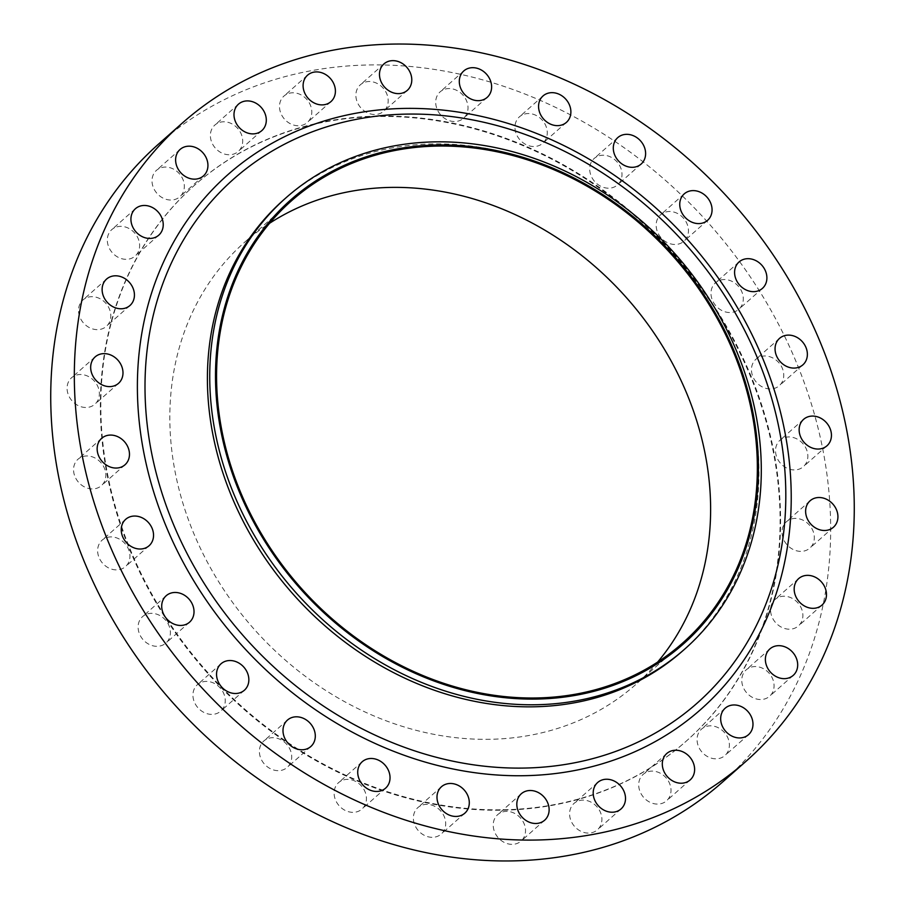<?xml version="1.0" encoding="UTF-8"?>
<svg xmlns="http://www.w3.org/2000/svg" width="905" height="905" viewBox="0 0 905 905"><rect width="100%" height="100%" fill="white"/><g stroke="black" fill="none" stroke-linecap="round" stroke-linejoin="round"><path stroke-width="0.68" stroke-dasharray="4.53 3.39" d="M161.622 167.572A17.648 14.899 -131.5 0 1 181.385 176.43A17.648 14.899 -131.5 0 1 179.857 196.758A17.648 14.899 -131.5 0 1 174.722 199.53A17.648 14.899 -131.5 0 1 154.959 190.661A17.648 14.899 -131.5 0 1 156.486 170.332A17.648 14.899 -131.5 0 1 161.622 167.572M116.915 226.861A17.648 14.899 -131.5 0 1 136.689 235.719A17.648 14.899 -131.5 0 1 135.15 256.047A17.648 14.899 -131.5 0 1 130.026 258.819A17.648 14.899 -131.5 0 1 110.252 249.95A17.648 14.899 -131.5 0 1 111.779 229.621A17.648 14.899 -131.5 0 1 116.915 226.861M88.113 297.179A17.648 14.899 -131.5 0 1 107.887 306.048A17.648 14.899 -131.5 0 1 106.36 326.377A17.648 14.899 -131.5 0 1 101.224 329.137A17.648 14.899 -131.5 0 1 81.461 320.268A17.648 14.899 -131.5 0 1 82.989 299.94A17.648 14.899 -131.5 0 1 88.113 297.179M76.676 375.021A17.648 14.899 -131.5 0 1 96.439 383.878A17.648 14.899 -131.5 0 1 94.912 404.207A17.648 14.899 -131.5 0 1 89.776 406.978A17.648 14.899 -131.5 0 1 70.013 398.11A17.648 14.899 -131.5 0 1 71.54 377.781A17.648 14.899 -131.5 0 1 76.676 375.021M83.158 456.459A17.648 14.899 -131.5 0 1 102.921 465.328A17.648 14.899 -131.5 0 1 101.394 485.657A17.648 14.899 -131.5 0 1 96.258 488.417A17.648 14.899 -131.5 0 1 76.495 479.548A17.648 14.899 -131.5 0 1 78.022 459.22A17.648 14.899 -131.5 0 1 83.158 456.459M107.231 537.423A17.648 14.899 -131.5 0 1 127.005 546.292A17.648 14.899 -131.5 0 1 125.478 566.62A17.648 14.899 -131.5 0 1 120.342 569.381A17.648 14.899 -131.5 0 1 100.568 560.512A17.648 14.899 -131.5 0 1 102.095 540.183A17.648 14.899 -131.5 0 1 107.231 537.423M147.707 613.85A17.648 14.899 -131.5 0 1 167.47 622.719A17.648 14.899 -131.5 0 1 165.943 643.048A17.648 14.899 -131.5 0 1 160.807 645.808A17.648 14.899 -131.5 0 1 141.044 636.95A17.648 14.899 -131.5 0 1 142.571 616.622A17.648 14.899 -131.5 0 1 147.707 613.85M202.539 681.918A17.648 14.899 -131.5 0 1 222.313 690.775A17.648 14.899 -131.5 0 1 220.786 711.104A17.648 14.899 -131.5 0 1 215.65 713.875A17.648 14.899 -131.5 0 1 195.876 705.006A17.648 14.899 -131.5 0 1 197.403 684.678A17.648 14.899 -131.5 0 1 202.539 681.918M268.989 738.197A17.648 14.899 -131.5 0 1 288.763 747.055A17.648 14.899 -131.5 0 1 287.236 767.383A17.648 14.899 -131.5 0 1 282.1 770.155A17.648 14.899 -131.5 0 1 262.326 761.286A17.648 14.899 -131.5 0 1 263.853 740.957A17.648 14.899 -131.5 0 1 268.989 738.197M343.719 779.872A17.648 14.899 -131.5 0 1 363.493 788.73A17.648 14.899 -131.5 0 1 361.966 809.059A17.648 14.899 -131.5 0 1 356.83 811.83A17.648 14.899 -131.5 0 1 337.056 802.961A17.648 14.899 -131.5 0 1 338.583 782.633A17.648 14.899 -131.5 0 1 343.719 779.872M422.986 804.85A17.648 14.899 -131.5 0 1 442.76 813.719A17.648 14.899 -131.5 0 1 441.233 834.048A17.648 14.899 -131.5 0 1 436.097 836.808A17.648 14.899 -131.5 0 1 416.323 827.939A17.648 14.899 -131.5 0 1 417.85 807.611A17.648 14.899 -131.5 0 1 422.986 804.85M502.807 811.887A17.648 14.899 -131.5 0 1 522.581 820.756A17.648 14.899 -131.5 0 1 521.054 841.084A17.648 14.899 -131.5 0 1 515.918 843.845A17.648 14.899 -131.5 0 1 496.155 834.976A17.648 14.899 -131.5 0 1 497.682 814.647A17.648 14.899 -131.5 0 1 502.807 811.887M579.189 800.62A17.648 14.899 -131.5 0 1 598.963 809.489A17.648 14.899 -131.5 0 1 597.436 829.817A17.648 14.899 -131.5 0 1 592.3 832.577A17.648 14.899 -131.5 0 1 572.526 823.72A17.648 14.899 -131.5 0 1 574.064 803.391A17.648 14.899 -131.5 0 1 579.189 800.62M648.297 771.626A17.648 14.899 -131.5 0 1 668.071 780.495A17.648 14.899 -131.5 0 1 666.544 800.823A17.648 14.899 -131.5 0 1 661.408 803.583A17.648 14.899 -131.5 0 1 641.634 794.714A17.648 14.899 -131.5 0 1 643.172 774.386A17.648 14.899 -131.5 0 1 648.297 771.626M706.669 726.353A17.648 14.899 -131.5 0 1 726.443 735.211A17.648 14.899 -131.5 0 1 724.916 755.539A17.648 14.899 -131.5 0 1 719.78 758.311A17.648 14.899 -131.5 0 1 700.006 749.442A17.648 14.899 -131.5 0 1 701.533 729.113A17.648 14.899 -131.5 0 1 706.669 726.353M751.376 667.064A17.648 14.899 -131.5 0 1 771.139 675.922A17.648 14.899 -131.5 0 1 769.612 696.25A17.648 14.899 -131.5 0 1 764.476 699.022A17.648 14.899 -131.5 0 1 744.713 690.153A17.648 14.899 -131.5 0 1 746.24 669.824A17.648 14.899 -131.5 0 1 751.376 667.064M780.167 596.734A17.648 14.899 -131.5 0 1 799.941 605.603A17.648 14.899 -131.5 0 1 798.414 625.932A17.648 14.899 -131.5 0 1 793.278 628.692A17.648 14.899 -131.5 0 1 773.504 619.823A17.648 14.899 -131.5 0 1 775.042 599.495A17.648 14.899 -131.5 0 1 780.167 596.734M791.615 518.904A17.648 14.899 -131.5 0 1 811.389 527.762A17.648 14.899 -131.5 0 1 809.862 548.091A17.648 14.899 -131.5 0 1 804.726 550.862A17.648 14.899 -131.5 0 1 784.952 541.993A17.648 14.899 -131.5 0 1 786.479 521.665A17.648 14.899 -131.5 0 1 791.615 518.904M785.133 437.454A17.648 14.899 -131.5 0 1 804.907 446.323A17.648 14.899 -131.5 0 1 803.38 466.652A17.648 14.899 -131.5 0 1 798.244 469.412A17.648 14.899 -131.5 0 1 778.47 460.555A17.648 14.899 -131.5 0 1 779.997 440.226A17.648 14.899 -131.5 0 1 785.133 437.454M761.06 356.491A17.648 14.899 -131.5 0 1 780.823 365.36A17.648 14.899 -131.5 0 1 779.296 385.688A17.648 14.899 -131.5 0 1 774.16 388.449A17.648 14.899 -131.5 0 1 754.397 379.58A17.648 14.899 -131.5 0 1 755.924 359.251A17.648 14.899 -131.5 0 1 761.06 356.491M720.584 280.064A17.648 14.899 -131.5 0 1 740.358 288.933A17.648 14.899 -131.5 0 1 738.819 309.261A17.648 14.899 -131.5 0 1 733.695 312.021A17.648 14.899 -131.5 0 1 713.921 303.152A17.648 14.899 -131.5 0 1 715.448 282.824A17.648 14.899 -131.5 0 1 720.584 280.064M665.752 212.008A17.648 14.899 -131.5 0 1 685.515 220.865A17.648 14.899 -131.5 0 1 683.988 241.194A17.648 14.899 -131.5 0 1 678.852 243.965A17.648 14.899 -131.5 0 1 659.089 235.096A17.648 14.899 -131.5 0 1 660.616 214.768A17.648 14.899 -131.5 0 1 665.752 212.008M599.302 155.728A17.648 14.899 -131.5 0 1 619.065 164.586A17.648 14.899 -131.5 0 1 617.538 184.914A17.648 14.899 -131.5 0 1 612.402 187.686A17.648 14.899 -131.5 0 1 592.639 178.817A17.648 14.899 -131.5 0 1 594.166 158.488A17.648 14.899 -131.5 0 1 599.302 155.728M524.572 114.053A17.648 14.899 -131.5 0 1 544.335 122.91A17.648 14.899 -131.5 0 1 542.808 143.239A17.648 14.899 -131.5 0 1 537.672 146.01A17.648 14.899 -131.5 0 1 517.909 137.141A17.648 14.899 -131.5 0 1 519.436 116.813A17.648 14.899 -131.5 0 1 524.572 114.053M445.305 89.063A17.648 14.899 -131.5 0 1 465.068 97.932A17.648 14.899 -131.5 0 1 463.541 118.261A17.648 14.899 -131.5 0 1 458.405 121.021A17.648 14.899 -131.5 0 1 438.642 112.152A17.648 14.899 -131.5 0 1 440.169 91.824A17.648 14.899 -131.5 0 1 445.305 89.063M365.473 82.027A17.648 14.899 -131.5 0 1 385.247 90.896A17.648 14.899 -131.5 0 1 383.72 111.225A17.648 14.899 -131.5 0 1 378.584 113.985A17.648 14.899 -131.5 0 1 358.81 105.127A17.648 14.899 -131.5 0 1 360.348 84.799A17.648 14.899 -131.5 0 1 365.473 82.027M219.983 122.288A17.648 14.899 -131.5 0 1 239.757 131.157A17.648 14.899 -131.5 0 1 238.23 151.486A17.648 14.899 -131.5 0 1 233.094 154.246A17.648 14.899 -131.5 0 1 213.32 145.388A17.648 14.899 -131.5 0 1 214.858 125.06A17.648 14.899 -131.5 0 1 219.983 122.288M289.091 93.294A17.648 14.899 -131.5 0 1 308.865 102.163A17.648 14.899 -131.5 0 1 307.338 122.492A17.648 14.899 -131.5 0 1 302.202 125.252A17.648 14.899 -131.5 0 1 282.428 116.383A17.648 14.899 -131.5 0 1 283.966 96.054A17.648 14.899 -131.5 0 1 289.091 93.294M283.718 199.813A301.094 254.226 -131.5 0 1 371.344 152.662A301.094 254.226 -131.5 0 1 708.739 303.967A301.094 254.226 -131.5 0 1 682.653 650.91M158.647 143.997A425.769 359.489 -131.5 0 1 282.541 77.31A425.769 359.489 -131.5 0 1 759.646 291.274A425.769 359.489 -131.5 0 1 722.756 781.875M578.533 799.025A371.073 313.311 -131.5 0 1 162.719 612.549A371.073 313.311 -131.5 0 1 194.869 184.971A371.073 313.311 -131.5 0 1 302.858 126.847A371.073 313.311 -131.5 0 1 718.672 313.322A371.073 313.311 -131.5 0 1 686.522 740.901A371.073 313.311 -131.5 0 1 578.533 799.025M578.069 799.443A371.073 313.311 -131.5 0 1 162.255 612.968A371.073 313.311 -131.5 0 1 194.405 185.389A371.073 313.311 -131.5 0 1 302.383 127.266A371.073 313.311 -131.5 0 1 718.197 313.741A371.073 313.311 -131.5 0 1 686.047 741.319A371.073 313.311 -131.5 0 1 578.069 799.443M657.63 662.087A295.211 249.26 -131.5 0 1 635.796 684.497A295.211 249.26 -131.5 0 1 549.889 730.731A295.211 249.26 -131.5 0 1 219.078 582.379A295.211 249.26 -131.5 0 1 244.655 242.212A295.211 249.26 -131.5 0 1 269.566 223.286M203.467 175.887L179.857 196.758M158.76 235.176L135.15 256.047M129.958 305.505L106.36 326.377M118.521 383.335L94.912 404.207M125.003 464.774L101.394 485.657M149.076 545.749L125.478 566.62M189.552 622.176L165.943 643.048M244.384 690.232L220.786 711.104M310.834 746.512L287.236 767.383M385.564 788.187L361.966 809.059M464.831 813.176L441.233 834.048M544.652 820.202L521.054 841.084M621.034 808.946L597.436 829.817M690.142 779.94L666.544 800.823M748.514 734.668L724.916 755.539M793.221 675.379L769.612 696.25M822.012 605.06L798.414 625.932M833.46 527.219L809.862 548.091M826.978 445.78L803.38 466.652M802.905 364.817L779.296 385.688M762.429 288.378L738.819 309.261M707.597 220.322L683.988 241.194M641.147 164.043L617.538 184.914M566.417 122.367L542.808 143.239M487.15 97.389L463.541 118.261M407.318 90.353L383.72 111.225M261.828 130.614L238.23 151.486M330.936 101.609L307.338 122.492M682.528 643.161L635.796 684.497M291.399 200.876L244.655 242.212M307.564 75.183L283.966 96.054M238.456 104.177L214.858 125.06M383.946 63.916L360.348 84.799M463.767 70.952L440.169 91.824M543.034 95.941L519.436 116.813M617.764 137.617L594.166 158.488M684.214 193.896L660.616 214.768M739.057 261.952L715.448 282.824M779.522 338.38L755.924 359.251M803.606 419.343L779.997 440.226M810.088 500.793L786.479 521.665M798.64 578.623L775.042 599.495M769.85 648.953L746.24 669.824M725.143 708.242L701.533 729.113M666.77 753.514L643.172 774.386M597.662 782.508L574.064 803.391M521.28 793.775L497.682 814.647M441.459 786.739L417.85 807.611M362.192 761.761L338.583 782.633M287.462 720.086L263.853 740.957M221.012 663.806L197.403 684.678M166.181 595.739L142.571 616.622M125.705 519.312L102.095 540.183M101.62 438.348L78.022 459.22M95.138 356.909L71.54 377.781M106.586 279.068L82.989 299.94M135.388 208.75L111.779 229.621M180.084 149.461L156.486 170.332"/><path stroke-width="1.36" d="M198.331 178.647A17.648 14.899 48.5 0 0 203.467 175.887A17.648 14.899 48.5 0 0 204.994 155.558A17.648 14.899 48.5 0 0 185.22 146.689A17.648 14.899 48.5 0 0 180.084 149.461A17.648 14.899 48.5 0 0 178.557 169.789A17.648 14.899 48.5 0 0 198.331 178.647M153.624 237.936A17.648 14.899 48.5 0 0 158.76 235.176A17.648 14.899 48.5 0 0 160.287 214.847A17.648 14.899 48.5 0 0 140.524 205.978A17.648 14.899 48.5 0 0 135.388 208.75A17.648 14.899 48.5 0 0 133.861 229.078A17.648 14.899 48.5 0 0 153.624 237.936M124.833 308.266A17.648 14.899 48.5 0 0 129.958 305.505A17.648 14.899 48.5 0 0 131.496 285.177A17.648 14.899 48.5 0 0 111.722 276.308A17.648 14.899 48.5 0 0 106.586 279.068A17.648 14.899 48.5 0 0 105.059 299.397A17.648 14.899 48.5 0 0 124.833 308.266M113.385 386.096A17.648 14.899 48.5 0 0 118.521 383.335A17.648 14.899 48.5 0 0 120.048 363.007A17.648 14.899 48.5 0 0 100.274 354.138A17.648 14.899 48.5 0 0 95.138 356.909A17.648 14.899 48.5 0 0 93.611 377.238A17.648 14.899 48.5 0 0 113.385 386.096M119.867 467.546A17.648 14.899 48.5 0 0 125.003 464.774A17.648 14.899 48.5 0 0 126.53 444.446A17.648 14.899 48.5 0 0 106.756 435.588A17.648 14.899 48.5 0 0 101.62 438.348A17.648 14.899 48.5 0 0 100.093 458.677A17.648 14.899 48.5 0 0 119.867 467.546M143.94 548.509A17.648 14.899 48.5 0 0 149.076 545.749A17.648 14.899 48.5 0 0 150.603 525.42A17.648 14.899 48.5 0 0 130.84 516.551A17.648 14.899 48.5 0 0 125.705 519.312A17.648 14.899 48.5 0 0 124.177 539.64A17.648 14.899 48.5 0 0 143.94 548.509M184.416 624.936A17.648 14.899 48.5 0 0 189.552 622.176A17.648 14.899 48.5 0 0 191.079 601.848A17.648 14.899 48.5 0 0 171.305 592.979A17.648 14.899 48.5 0 0 166.181 595.739A17.648 14.899 48.5 0 0 164.642 616.067A17.648 14.899 48.5 0 0 184.416 624.936M239.248 692.992A17.648 14.899 48.5 0 0 244.384 690.232A17.648 14.899 48.5 0 0 245.911 669.904A17.648 14.899 48.5 0 0 226.148 661.035A17.648 14.899 48.5 0 0 221.012 663.806A17.648 14.899 48.5 0 0 219.485 684.135A17.648 14.899 48.5 0 0 239.248 692.992M305.698 749.272A17.648 14.899 48.5 0 0 310.834 746.512A17.648 14.899 48.5 0 0 312.361 726.183A17.648 14.899 48.5 0 0 292.598 717.314A17.648 14.899 48.5 0 0 287.462 720.086A17.648 14.899 48.5 0 0 285.935 740.414A17.648 14.899 48.5 0 0 305.698 749.272M380.428 790.947A17.648 14.899 48.5 0 0 385.564 788.187A17.648 14.899 48.5 0 0 387.091 767.859A17.648 14.899 48.5 0 0 367.328 758.99A17.648 14.899 48.5 0 0 362.192 761.761A17.648 14.899 48.5 0 0 360.665 782.09A17.648 14.899 48.5 0 0 380.428 790.947M459.695 815.937A17.648 14.899 48.5 0 0 464.831 813.176A17.648 14.899 48.5 0 0 466.358 792.848A17.648 14.899 48.5 0 0 446.595 783.979A17.648 14.899 48.5 0 0 441.459 786.739A17.648 14.899 48.5 0 0 439.932 807.068A17.648 14.899 48.5 0 0 459.695 815.937M539.527 822.973A17.648 14.899 48.5 0 0 544.652 820.202A17.648 14.899 48.5 0 0 546.19 799.873A17.648 14.899 48.5 0 0 526.416 791.015A17.648 14.899 48.5 0 0 521.28 793.775A17.648 14.899 48.5 0 0 519.753 814.104A17.648 14.899 48.5 0 0 539.527 822.973M615.909 811.706A17.648 14.899 48.5 0 0 621.034 808.946A17.648 14.899 48.5 0 0 622.572 788.617A17.648 14.899 48.5 0 0 602.798 779.748A17.648 14.899 48.5 0 0 597.662 782.508A17.648 14.899 48.5 0 0 596.135 802.837A17.648 14.899 48.5 0 0 615.909 811.706M685.017 782.712A17.648 14.899 48.5 0 0 690.142 779.94A17.648 14.899 48.5 0 0 691.68 759.612A17.648 14.899 48.5 0 0 671.906 750.754A17.648 14.899 48.5 0 0 666.77 753.514A17.648 14.899 48.5 0 0 665.243 773.843A17.648 14.899 48.5 0 0 685.017 782.712M743.378 737.428A17.648 14.899 48.5 0 0 748.514 734.668A17.648 14.899 48.5 0 0 750.041 714.339A17.648 14.899 48.5 0 0 730.278 705.47A17.648 14.899 48.5 0 0 725.143 708.242A17.648 14.899 48.5 0 0 723.615 728.57A17.648 14.899 48.5 0 0 743.378 737.428M788.085 678.139A17.648 14.899 48.5 0 0 793.221 675.379A17.648 14.899 48.5 0 0 794.748 655.05A17.648 14.899 48.5 0 0 774.974 646.181A17.648 14.899 48.5 0 0 769.85 648.953A17.648 14.899 48.5 0 0 768.311 669.281A17.648 14.899 48.5 0 0 788.085 678.139M816.887 607.821A17.648 14.899 48.5 0 0 822.012 605.06A17.648 14.899 48.5 0 0 823.539 584.732A17.648 14.899 48.5 0 0 803.776 575.863A17.648 14.899 48.5 0 0 798.64 578.623A17.648 14.899 48.5 0 0 797.113 598.952A17.648 14.899 48.5 0 0 816.887 607.821M828.324 529.979A17.648 14.899 48.5 0 0 833.46 527.219A17.648 14.899 48.5 0 0 834.987 506.891A17.648 14.899 48.5 0 0 815.224 498.022A17.648 14.899 48.5 0 0 810.088 500.793A17.648 14.899 48.5 0 0 808.561 521.122A17.648 14.899 48.5 0 0 828.324 529.979M821.842 448.541A17.648 14.899 48.5 0 0 826.978 445.78A17.648 14.899 48.5 0 0 828.505 425.452A17.648 14.899 48.5 0 0 808.742 416.583A17.648 14.899 48.5 0 0 803.606 419.343A17.648 14.899 48.5 0 0 802.079 439.672A17.648 14.899 48.5 0 0 821.842 448.541M797.769 367.577A17.648 14.899 48.5 0 0 802.905 364.817A17.648 14.899 48.5 0 0 804.432 344.488A17.648 14.899 48.5 0 0 784.658 335.619A17.648 14.899 48.5 0 0 779.522 338.38A17.648 14.899 48.5 0 0 777.995 358.708A17.648 14.899 48.5 0 0 797.769 367.577M757.293 291.15A17.648 14.899 48.5 0 0 762.429 288.378A17.648 14.899 48.5 0 0 763.956 268.05A17.648 14.899 48.5 0 0 744.193 259.192A17.648 14.899 48.5 0 0 739.057 261.952A17.648 14.899 48.5 0 0 737.53 282.281A17.648 14.899 48.5 0 0 757.293 291.15M702.461 223.083A17.648 14.899 48.5 0 0 707.597 220.322A17.648 14.899 48.5 0 0 709.124 199.994A17.648 14.899 48.5 0 0 689.35 191.125A17.648 14.899 48.5 0 0 684.214 193.896A17.648 14.899 48.5 0 0 682.687 214.225A17.648 14.899 48.5 0 0 702.461 223.083M636.011 166.803A17.648 14.899 48.5 0 0 641.147 164.043A17.648 14.899 48.5 0 0 642.674 143.714A17.648 14.899 48.5 0 0 622.9 134.845A17.648 14.899 48.5 0 0 617.764 137.617A17.648 14.899 48.5 0 0 616.237 157.945A17.648 14.899 48.5 0 0 636.011 166.803M561.281 125.128A17.648 14.899 48.5 0 0 566.417 122.367A17.648 14.899 48.5 0 0 567.944 102.039A17.648 14.899 48.5 0 0 548.17 93.17A17.648 14.899 48.5 0 0 543.034 95.941A17.648 14.899 48.5 0 0 541.507 116.27A17.648 14.899 48.5 0 0 561.281 125.128M482.014 100.15A17.648 14.899 48.5 0 0 487.15 97.389A17.648 14.899 48.5 0 0 488.677 77.061A17.648 14.899 48.5 0 0 468.903 68.192A17.648 14.899 48.5 0 0 463.767 70.952A17.648 14.899 48.5 0 0 462.24 91.281A17.648 14.899 48.5 0 0 482.014 100.15M402.193 93.113A17.648 14.899 48.5 0 0 407.318 90.353A17.648 14.899 48.5 0 0 408.845 70.024A17.648 14.899 48.5 0 0 389.082 61.155A17.648 14.899 48.5 0 0 383.946 63.916A17.648 14.899 48.5 0 0 382.419 84.244A17.648 14.899 48.5 0 0 402.193 93.113M256.703 133.374A17.648 14.899 48.5 0 0 261.828 130.614A17.648 14.899 48.5 0 0 263.366 110.286A17.648 14.899 48.5 0 0 243.592 101.417A17.648 14.899 48.5 0 0 238.456 104.177A17.648 14.899 48.5 0 0 236.929 124.505A17.648 14.899 48.5 0 0 256.703 133.374M325.811 104.38A17.648 14.899 48.5 0 0 330.936 101.609A17.648 14.899 48.5 0 0 332.474 81.28A17.648 14.899 48.5 0 0 312.7 72.423A17.648 14.899 48.5 0 0 307.564 75.183A17.648 14.899 48.5 0 0 306.037 95.511A17.648 14.899 48.5 0 0 325.811 104.38M597.062 690.47A296.388 250.255 -131.5 0 1 238.83 490.691A296.388 250.255 -131.5 0 1 376.865 153.578A296.388 250.255 -131.5 0 1 735.098 353.357A296.388 250.255 -131.5 0 1 597.062 690.47M597.357 696.013A301.094 254.226 -131.5 0 1 259.961 544.697A301.094 254.226 -131.5 0 1 286.048 197.754A301.094 254.226 -131.5 0 1 373.663 150.603A301.094 254.226 -131.5 0 1 711.07 301.908A301.094 254.226 -131.5 0 1 684.983 648.851A301.094 254.226 -131.5 0 1 597.357 696.013M684.983 648.851L682.653 650.91A301.094 254.226 -131.5 0 1 595.026 698.072A301.094 254.226 -131.5 0 1 257.631 546.756A301.094 254.226 -131.5 0 1 283.718 199.813L286.048 197.754M622.459 827.69A425.769 359.489 -131.5 0 1 145.354 613.726A425.769 359.489 -131.5 0 1 182.244 123.125A425.769 359.489 -131.5 0 1 306.15 56.438A425.769 359.489 -131.5 0 1 783.244 270.403A425.769 359.489 -131.5 0 1 746.354 761.003A425.769 359.489 -131.5 0 1 622.459 827.69M746.354 761.003L722.756 781.875A425.769 359.489 -131.5 0 1 598.85 848.562A425.769 359.489 -131.5 0 1 121.756 634.597A425.769 359.489 -131.5 0 1 158.647 143.997L182.244 123.125M269.566 223.286A295.211 249.26 -131.5 0 1 330.563 195.978A295.211 249.26 -131.5 0 1 651.181 328.945A295.211 249.26 -131.5 0 1 657.63 662.087M377.306 154.642A295.211 249.26 -131.5 0 1 708.106 302.994A295.211 249.26 -131.5 0 1 682.528 643.161A295.211 249.26 -131.5 0 1 596.621 689.406A295.211 249.26 -131.5 0 1 265.821 541.054A295.211 249.26 -131.5 0 1 291.399 200.876A295.211 249.26 -131.5 0 1 377.306 154.642M595.354 757.915A349.816 295.358 48.5 0 0 758.277 360.043A349.816 295.358 48.5 0 0 335.461 124.257A349.816 295.358 48.5 0 0 172.538 522.128A349.816 295.358 48.5 0 0 595.354 757.915M331.716 118.781A356.932 301.376 -131.5 0 1 763.13 359.364A356.932 301.376 -131.5 0 1 596.893 765.347A356.932 301.376 -131.5 0 1 165.479 524.753A356.932 301.376 -131.5 0 1 331.716 118.781"/></g></svg>

